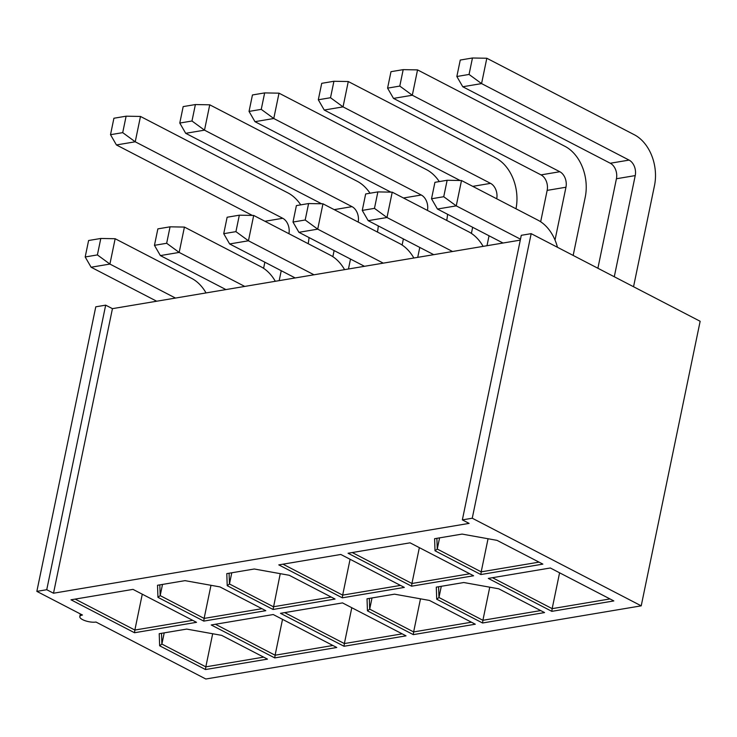 <?xml version="1.0" encoding="UTF-8"?>
<svg xmlns="http://www.w3.org/2000/svg" width="737" height="737" viewBox="0 0 737 737"><rect width="100%" height="100%" fill="white"/><g stroke="black" fill="none" stroke-linecap="round" stroke-linejoin="round"><path stroke-width="1.11" d="M462.357 519.889L521.28 235.315L531.174 233.657L700.15 321.277L641.218 605.842L472.251 518.222L462.357 519.889L469.11 523.39L53.506 593.221L46.744 589.72L36.85 591.378L82.47 615.036A9.627 3.178 -168.3 0 0 79.808 616.593A9.627 3.178 -168.3 0 0 85.372 620.794A9.627 3.178 -168.3 0 0 95.994 622.046L205.826 679.007L641.218 605.842M36.85 591.378L95.782 306.813L105.677 305.155L112.439 308.656L520.285 240.124M551.829 611.351L613.838 600.931L550.309 567.987L488.299 578.407L551.829 611.351L552.16 608.651L492.482 577.707M211.224 624.967L273.234 614.538L336.772 647.491L274.754 657.911L211.224 624.967M221.653 635.358L267.503 659.127L205.485 669.546L159.643 645.778L159.22 633.7L186.701 629.085L221.653 635.358M134.521 632.742L70.992 599.798L133.001 589.379L196.53 622.323L134.521 632.742L134.862 630.043L75.174 599.098M203.79 621.107L157.948 597.329L157.525 585.261L185.005 580.645L219.958 586.91L265.799 610.687L203.79 621.107L204.121 618.407L160.196 595.625L157.948 597.329M335.068 599.052L273.058 609.471L227.217 585.694L226.793 573.616L254.274 569.001L289.226 575.275L335.068 599.052M342.327 597.827L278.789 564.883L340.807 554.464L404.337 587.407L342.327 597.827L342.659 595.128L282.98 564.183M473.605 575.772L411.596 586.191L348.057 553.247L410.067 542.828L473.605 575.772M542.874 564.127L480.865 574.547L435.014 550.779L434.59 538.701L462.071 534.085L497.024 540.359L542.874 564.127M344.022 646.266L280.493 613.322L342.502 602.903L406.032 635.847L344.022 646.266L344.363 643.567L402.181 633.857M367.026 598.785L394.507 594.169L429.459 600.434L475.301 624.211L413.291 634.631L367.45 610.853L367.026 598.785M482.56 622.995L436.719 599.218L436.295 587.14L463.776 582.525L498.728 588.799L544.569 612.576L482.56 622.995L482.901 620.287L540.718 610.577M531.174 233.657L472.251 518.222M112.439 308.656L53.506 593.221M105.677 305.155L46.744 589.72M609.987 598.932L552.16 608.651L559.586 572.796M489.755 587.186L482.901 620.287L438.966 597.504L436.719 599.218M441.288 586.302L438.966 597.504L438.589 586.763M411.596 586.191L411.928 583.492L352.249 552.538M469.755 573.773L411.928 583.492L419.353 547.637M367.45 610.853L369.698 609.149L369.32 598.398M420.486 598.831L413.632 631.931L471.45 622.212M372.019 597.947L369.698 609.149L413.632 631.931L413.291 634.631M400.486 585.408L342.659 595.128L350.084 559.272M351.789 607.721L344.363 643.567L284.675 612.622M229.087 573.239L229.465 583.98L231.777 572.778M227.217 585.694L229.465 583.98L273.39 606.763L331.217 597.053M280.244 573.662L273.058 609.471M488.051 538.747L481.197 571.848L539.023 562.138M435.014 550.779L437.262 549.065L481.197 571.848L480.865 574.547M439.584 537.863L437.262 549.065L436.884 538.314M261.948 608.688L204.121 618.407L210.985 585.307M162.508 584.423L160.196 595.625L159.818 584.874M215.416 624.257L275.094 655.211L282.52 619.356M274.754 657.911L275.094 655.211L332.912 645.492M192.679 620.333L134.862 630.043L142.278 594.197M212.68 633.746L205.826 666.847L263.653 657.128M159.643 645.778L161.891 644.064L205.826 666.847L205.485 669.546M164.213 632.862L161.891 644.064L161.514 633.313M264.942 221.275L282.741 218.29L135.23 141.79L140.481 116.446L287.992 192.937A39.448 28.356 80.5 0 1 300.742 204.868M282.741 218.29A12.032 8.651 -99.5 0 1 288.904 233.703M281.239 270.7L279.185 280.64M308.167 243.689A39.448 28.356 80.5 0 0 309.015 237.554M263.588 268.323L264.859 262.206M252.321 215.416L116.428 144.949L135.23 141.79L122.71 132.642L126.119 116.188L113.913 118.242L110.513 134.696L116.428 144.949M334.211 209.64L352.01 206.646L204.499 130.154L209.75 104.811L357.261 181.302A39.448 28.356 80.5 0 1 370.011 193.232M352.01 206.646A12.032 8.651 -99.5 0 1 358.173 222.067M350.508 259.065L348.454 268.996M377.436 232.054A39.448 28.356 80.5 0 0 378.284 225.909M332.857 256.679L334.119 250.571M321.59 203.78L185.696 133.314L204.499 130.154L191.979 121.006L195.388 104.553L183.181 106.598L179.782 123.051L185.696 133.314M403.48 197.995L421.278 195.01L273.768 118.51L279.01 93.166L426.53 169.667A39.448 28.356 80.5 0 1 439.28 181.588M421.278 195.01A12.032 8.651 -99.5 0 1 427.442 210.423M419.777 247.429L417.722 257.36M446.705 220.418A39.448 28.356 80.5 0 0 447.552 214.274M402.126 245.043L403.388 238.926M390.859 192.145L254.965 121.669L273.768 118.51L261.248 109.362L264.657 92.908L252.45 94.962L249.042 111.416L254.965 121.669M472.749 186.36L490.547 183.366L343.037 106.874L348.279 81.531L495.798 158.022A39.448 28.356 80.5 0 1 515.974 208.774M490.547 183.366A12.032 8.651 -99.5 0 1 496.71 198.787M489.046 235.785L486.991 245.725M471.394 233.408L472.657 227.291M460.128 180.501L324.234 110.034L343.037 106.874L330.517 97.726L333.925 81.273L321.719 83.327L318.31 99.771L324.234 110.034M540.663 221.763L547.158 190.386A12.032 8.651 80.5 0 0 541.013 174.89L559.816 171.73L412.305 95.239L417.547 69.895L565.058 146.387A39.448 28.356 80.5 0 1 585.224 197.212L573.165 255.426M559.816 171.73A12.032 8.651 -99.5 0 1 565.961 187.226L555.016 240.069M541.013 174.89L393.503 98.399L412.305 95.239L399.786 86.082L403.194 69.637L390.988 71.682L387.579 88.136L393.503 98.399M597.891 268.25L616.427 178.75A12.032 8.651 80.5 0 0 610.282 163.245L629.085 160.095L481.565 83.594L486.816 58.251L634.327 134.751A39.448 28.356 80.5 0 1 654.493 185.577L633.544 286.739M629.085 160.095A12.032 8.651 -99.5 0 1 635.23 175.59L614.28 276.753M610.282 163.245L462.772 86.754L481.565 83.594L469.054 74.446L472.463 57.993L460.257 60.047L456.848 76.501L462.772 86.754M503.012 243.026L437.446 209.032L456.249 205.872L461.5 180.528L538.038 220.216A39.448 28.356 80.5 0 1 557.458 247.282M520.488 239.184L456.249 205.872L443.729 196.724L447.138 180.27L434.931 182.325L431.523 198.769L437.446 209.032M175.47 298.061L109.905 264.067L115.156 238.724L191.703 278.411A39.448 28.356 80.5 0 1 206.047 292.93M156.677 301.221L91.102 267.227L109.905 264.067L97.395 254.919L100.803 238.466L88.597 240.511L85.188 256.964L91.102 267.227M225.937 289.586L160.371 255.582L179.174 252.423L184.425 227.079L260.972 266.776A39.448 28.356 80.5 0 1 275.316 281.285M244.739 286.426L179.174 252.423L166.663 243.274L170.063 226.821L157.865 228.875L154.457 245.329L160.371 255.582M314.008 274.79L248.443 240.787L253.694 215.444L330.24 255.14A39.448 28.356 80.5 0 1 344.584 269.65M295.205 277.95L229.64 243.947L248.443 240.787L235.932 231.639L239.332 215.186L227.134 217.24L223.726 233.684L229.64 243.947M383.277 263.146L317.711 229.152L322.963 203.808L399.5 243.496A39.448 28.356 80.5 0 1 413.853 258.014M364.474 266.306L298.909 232.312L317.711 229.152L305.192 220.004L308.6 203.55L296.394 205.595L292.994 222.049L298.909 232.312M452.546 251.51L386.98 217.507L392.231 192.164L468.769 231.86A39.448 28.356 80.5 0 1 483.122 246.37M433.743 254.67L368.178 220.667L386.98 217.507L374.46 208.359L377.869 191.906L365.663 193.96L362.263 210.413L368.178 220.667M140.481 116.446L126.119 116.188M209.75 104.811L195.388 104.553M279.01 93.166L264.657 92.908M348.279 81.531L333.925 81.273M417.547 69.895L403.194 69.637M486.816 58.251L472.463 57.993M461.5 180.528L447.138 180.27M115.156 238.724L100.803 238.466M184.425 227.079L170.063 226.821M253.694 215.444L239.332 215.186M322.963 203.808L308.6 203.55M392.231 192.164L377.869 191.906M110.513 134.696L122.71 132.642M179.782 123.051L191.979 121.006M249.042 111.416L261.248 109.362M318.31 99.771L330.517 97.726M387.579 88.136L399.786 86.082M456.848 76.501L469.054 74.446M431.523 198.769L443.729 196.724M85.188 256.964L97.395 254.919M154.457 245.329L166.663 243.274M223.726 233.684L235.932 231.639M292.994 222.049L305.192 220.004M362.263 210.413L374.46 208.359M565.961 187.226L547.158 190.386M635.23 175.59L616.427 178.75M80.361 613.939L79.808 616.593"/></g></svg>
